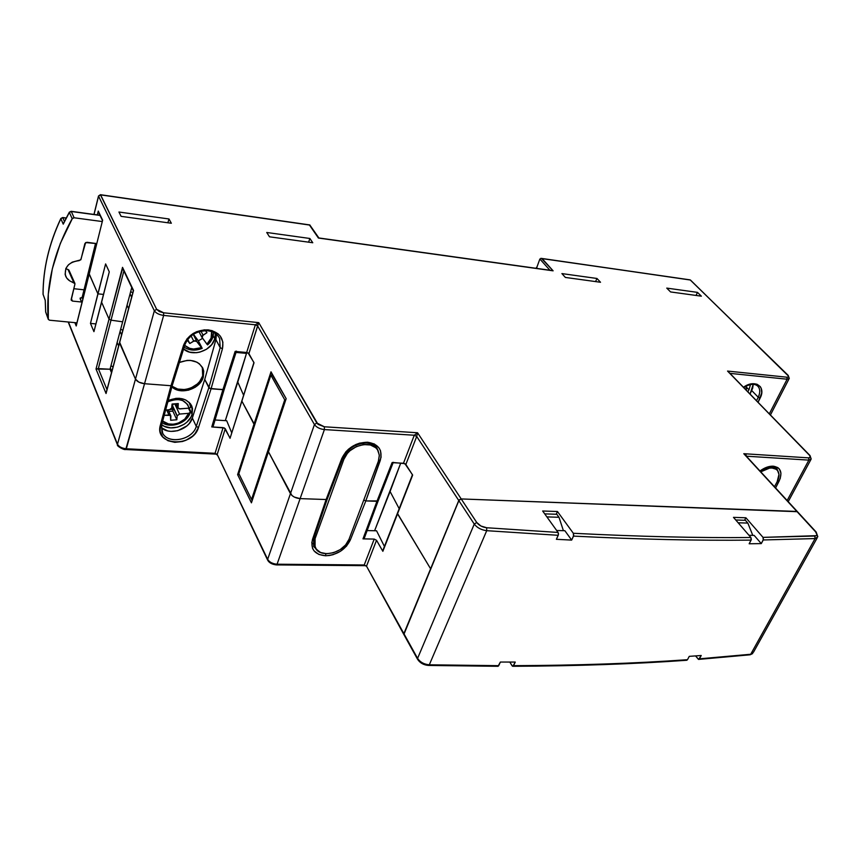 <?xml version="1.0" encoding="UTF-8"?>
<svg xmlns="http://www.w3.org/2000/svg" width="861" height="861" viewBox="0 0 861 861"><rect width="100%" height="100%" fill="white"/><g stroke="black" fill="none" stroke-linecap="round" stroke-linejoin="round"><path stroke-width="1.29" d="M207.641 330.764C213.496 331.528 217.489 334.133 219.63 338.556L220.19 347.672L222.45 348.77C224.312 338.362 219.577 332.066 208.254 329.871L207.523 330.753L208.254 329.871C196.211 329.752 187.989 334.864 183.576 345.207L184.932 344.701M760.22 471.215C764.514 468.169 768.486 466.716 772.145 466.845L773.264 466.178C769.002 466.027 764.579 467.62 759.983 470.967L767.592 466.974L771.671 466.554M253.898 362.621L230.048 438.303L254.006 362.836L248.904 353.613L257.611 325.932L314.437 424.559L290.448 493.665C292.374 496.528 295.603 498.175 300.123 498.616L324.403 429.574L414.281 435.235L403.475 463.25L392.056 462.658L376.946 501.306L365.817 500.919L363.751 500.08L365.817 500.919L380.239 460.538L378.743 460.129L380.239 460.538C382.897 450.077 378.668 443.975 367.55 442.231L366.646 443.06L367.55 442.231C355.55 442.597 346.951 448.032 341.752 458.547L342.969 457.977L341.752 458.547L326.115 499.531L300.123 498.616L324.403 429.574L414.281 435.235L417.563 432.76L416.702 436.452L414.281 435.235L416.702 436.452L405.865 464.456L403.475 463.25L414.281 435.235L417.563 432.76L416.702 436.452L458.773 500.51L461.205 498.939L417.563 432.76L324.317 426.776L324.403 429.574L324.317 426.776L316.848 423.02L314.437 424.559C316.471 427.336 319.797 429.015 324.403 429.574C319.797 429.015 316.471 427.336 314.437 424.559L316.848 423.02L258.731 322.627L257.611 325.932L255.351 324.801L258.731 322.627L248.904 353.613L246.666 352.493L255.351 324.801L257.611 325.932L314.437 424.559L290.448 493.665L268.449 451.756L286.164 398.665L271 371.812L271.516 373.631L271 371.812L253.984 424.204L254.695 424.871L241.876 401.118L253.93 362.524M556.798 514.265L558.993 517.278L546.896 516.901L558.993 517.278L563.406 530.677L558.993 517.278L556.798 514.265L544.722 513.877L556.798 514.265M745.411 520.302L747.832 523.079L738.168 522.788L747.832 523.079L752.794 535.381L747.832 523.079L745.411 520.302L735.757 520.001L745.411 520.302M746.498 456.201L808.866 460.129L808.662 457.869L743.786 453.704L746.498 456.201L808.866 460.129L811.191 459.031L808.866 460.129L787.158 500.499L808.866 460.129L808.662 457.869L743.786 453.704L745.992 454.899L746.498 456.201M745.734 455.534L797.458 511.703L461.205 498.939L796.877 511.445L815.571 531.786L816.938 534.746L816.26 535.682L763.018 537.372L763.244 539.965L815.087 538.577L814.764 536.048L763.018 537.372L745.884 517.773L733.475 517.364L750.9 537.501C698.023 538.017 638.83 536.607 573.329 533.271L573.501 536.112C639.013 539.373 698.217 540.708 751.115 540.116L750.9 537.501C698.023 538.017 638.83 536.607 573.329 533.271L557.454 511.509L542.667 511.014L558.057 532.442L486.691 527.75L480.933 526.017L476.736 522.487L417.563 432.76L324.317 426.776L318.021 424.344L258.731 322.627L163.622 312.801L163.644 315.417L255.351 324.801L258.731 322.627L163.622 312.801L156.648 309.314L154.345 310.767C155.949 313.167 159.048 314.717 163.644 315.417L163.622 312.801L159.285 311.542L156.648 309.314L100.382 194.694L98.552 196.157L100.608 194.877L309.874 224.958M539.869 259.01L536.478 268.363L539.869 259.01L549.921 270.246L539.869 259.01M318.871 237.959L309.777 224.936L318.419 238.045L553.117 270.828L542.172 258.634L690.167 279.879L787.75 375.181C789.02 376.58 788.751 377.258 786.932 377.204L787.115 379.217L789.268 378.399M729.278 372.662L809.48 455.286C810.922 456.976 810.653 457.837 808.662 457.869L810.373 457.213L809.48 455.286L727.545 371.069L786.932 377.204L727.545 371.069L809.953 455.48M537.447 268.503L536.468 267.394L537.447 268.503M89.296 273.604L102.631 220.179L98.767 212.764M98.272 211.074L97.325 214.895L98.272 211.074L102.631 220.179L89.189 274.056L102.631 220.179M119.69 342.387L135.478 379.12L154.345 310.767L135.478 379.12C136.996 381.606 140.009 383.134 144.53 383.715L163.644 315.417C159.048 314.717 155.949 313.167 154.345 310.767L98.552 196.157L94.043 214.443L98.552 196.157L154.345 310.767L156.648 309.314L100.608 194.877L309.454 225.033L318.419 238.045L552.439 270.591L318.839 237.959M122.789 268.664L133.337 290.824L122.994 269.062M216.38 454.124L215.035 453.316L223.096 427.616L225.27 428.724L230.048 438.303L241.876 401.118L253.984 424.204L237.614 474.626L251.423 502.824L286.164 398.665L271 371.812L237.614 474.626L239.197 474.325L237.614 474.626L251.423 502.824L286.164 398.665L271.398 373.416M797.415 511.649L743.786 453.704L815.571 531.786C817.627 534.294 817.358 535.714 814.764 536.048L815.087 538.577L763.244 539.965L761.285 543.603L749.167 543.775L751.115 540.116C698.217 540.708 639.013 539.373 573.501 536.112L571.661 540.095L556.389 539.309L558.219 535.305L486.713 530.688L429.305 664.8L428.509 665.445L425.28 664.509L420.243 661.754M540.751 258.386L541.451 258.397L540.751 258.386M553.117 270.828L541.451 258.397L690.436 280.029L788.428 376.053L787.987 377.15L786.932 377.204L787.115 379.217L769.357 413.764L787.115 379.217L730.063 373.373L787.115 379.217L789.268 378.377L788.192 375.374M365.355 565.612L364.225 564.977L374.212 539.083L376.537 540.277L382.854 551.309L412.634 475.143L405.865 464.456L416.702 436.452L458.773 500.51L430.608 568.798L397.405 513.328L412.484 474.669M393.283 462.314L392.056 462.658L362.987 538.868L374.212 539.083L376.537 540.277L366.517 566.161L364.225 564.977L366.517 566.161L376.537 540.277L382.854 551.309L397.545 513.813L430.608 568.798L458.773 500.51L461.205 498.939L796.877 511.445L461.205 498.939L458.773 500.51L474.26 524.101L417.585 658.374L366.517 566.161L365.021 565.666M122.649 268.255L109.035 319.108L111.015 320.163L123.887 270.957L111.015 320.163L122.639 321.81L111.015 320.163L109.035 319.108L111.015 320.163L122.639 321.81L110.036 369.218L111.499 372.684L110.036 369.218L96.023 369.014L106.054 393.52L133.412 290.964M105.612 263.929L97.896 293.827L103.557 294.44L97.896 293.827L89.189 274.056L97.896 293.827L103.557 294.44L97.896 293.827L90.47 323.413L93.935 331.646L109.272 271.861L105.612 263.929L90.47 323.413L95.948 323.94L90.47 323.413L93.935 331.646L101.598 302.222L109.035 319.108L101.598 302.222L109.272 271.861L105.612 263.929M775.6 487.939L780.249 478.404L780.949 473.163L779.366 469.019L777.774 467.566L773.264 466.178C780.83 467.523 782.757 472.528 779.065 481.202L777.644 480.729L779.065 481.202L775.6 487.939M758.121 402.205L761.716 392.971L761.264 388.429L760.274 386.611L756.937 384.2L752.223 383.737L746.853 385.297L743.527 387.213C754.946 378.851 766.344 386.578 760.123 398.116L758.24 397.233L760.123 398.116L758.121 402.205M366.646 443.06L366.259 442.715C355.367 443.049 347.564 447.989 342.85 457.525L342.969 457.966C347.769 448.452 355.658 443.48 366.635 443.049M376.881 448.161L378.183 450.895L376.881 448.161M776.816 468.675L778.624 472.592L776.816 468.675M757.271 385.663C760.188 388.333 760.511 392.196 758.24 397.233L756.571 400.623L758.24 397.233L751.739 390.582L758.24 397.233C760.328 392.702 760.231 389.054 757.971 386.32C754.86 383.349 750.125 383.737 743.775 387.482M184.932 344.691C188.968 335.37 196.502 330.721 207.512 330.753L207.264 330.495C196.34 330.387 188.871 335.026 184.867 344.411L183.576 345.207L170.995 385.728L144.53 383.715L163.644 315.417L255.351 324.801L246.666 352.493L235.118 351.439L222.902 389.678L211.074 388.774L222.45 348.77L220.19 347.672L208.846 387.654L211.074 388.774L222.45 348.77L222.881 342.129L220.351 336.21L218.081 333.799L211.914 330.57L204.38 329.828L196.609 331.711L193.015 333.562L187.095 338.75L183.576 345.207L170.995 385.728L172.351 385.201L170.995 385.728L172.34 385.233L170.995 385.728L160.361 425.205L160.124 431.501L162.804 436.947L167.96 440.735L174.805 442.339L182.338 441.532L186.008 440.251L192.509 436.183L195.092 433.546L198.471 427.519L211.074 388.774L224.086 389.57M364.612 565.666L364.225 564.977L277.07 564.213C272.625 563.88 269.482 562.244 267.653 559.327L217.187 454.414L225.27 428.724L217.058 454.888L215.035 453.316L217.187 454.414L215.035 453.316L126.319 448.764L125.738 449.528L144.53 383.715L138.869 382.144L135.478 379.12L138.869 382.144L144.53 383.715C140.009 383.134 136.996 381.606 135.478 379.12L119.539 342.958L133.541 290.48L122.531 267.351L96.023 369.014L98.337 368.616L111.015 320.163L109.035 319.108L96.023 369.014L106.054 393.52L119.539 342.958L135.478 379.12L119.539 342.56M313.652 538.147L312.521 539.32C310.294 549.221 314.652 554.71 325.619 555.765L325.738 553.698L325.619 555.765L329.354 555.506L333.175 554.645L340.472 551.277L346.477 546.165L350.298 540.03L365.817 500.919L363.751 500.08L365.817 500.919L381.089 457.169L380.519 450.82L379.12 448.075L374.352 443.975L367.55 442.231L359.726 443.124L355.797 444.534L348.673 449.044L345.756 451.96L341.752 458.547L326.115 499.531L327.331 498.95L326.115 499.531L327.341 498.863L326.115 499.531L311.79 542.516L312.575 548.425L314.061 550.9L318.914 554.462L325.619 555.765C337.168 554.979 345.39 549.727 350.298 540.03L348.877 539.621L350.298 540.03L365.817 500.919L378.173 500.919M308.636 242.189L309.863 238.475L266.738 232.481L269.504 236.807L312.769 242.748L309.863 238.475L308.636 242.189M696.043 295.452L697.485 292.374L666.758 288.101L670.579 291.944L701.36 296.173L697.485 292.374L696.043 295.452M236.452 351.137L235.118 351.439L211.763 426.927L223.096 427.616L215.035 453.316L126.319 448.764C121.885 448.29 118.947 446.773 117.494 444.222L68.439 322.025L117.494 444.222C118.947 446.773 121.885 448.29 126.319 448.764L144.53 383.715L170.995 385.728L160.361 425.205C154.011 445.933 192.907 447.903 198.471 427.519L211.074 388.774L222.902 389.678L211.763 426.927L213.087 426.55M235.118 351.439L248.022 352.881L253.93 362.503M393.197 462.497L404.874 463.638L412.484 474.755M131.765 287.509L110.036 369.218L98.337 368.616L111.015 320.163L122.639 321.81L131.765 287.509M168.993 218.974L118.936 212.021L121.1 216.348L171.339 223.247L168.993 218.974L167.884 222.773L168.993 218.974L118.936 212.021L121.1 216.348L171.339 223.247L168.993 218.974M561.899 273.594L596.964 278.469L595.575 281.59L596.964 278.469L561.899 273.594L565.376 277.436L600.515 282.268L596.964 278.469L600.515 282.268L565.376 277.436L561.899 273.594M400.731 463.11L390.087 491.502L399.203 508.722L390.087 491.502L399.203 508.722L390.087 491.502L374.6 530.742L400.731 463.11M312.769 242.748L269.504 236.807L266.738 232.481L309.863 238.475L312.769 242.748M701.36 296.173L670.579 291.944L666.758 288.101L697.485 292.374L701.36 296.173M218.877 337.146L219.63 338.556L220.19 347.672L208.846 387.654L204.735 379.464L215.928 339.654L220.19 347.672L215.928 339.654L216.391 334.283L215.928 339.654L204.735 379.464L208.846 387.654L211.074 388.774L208.846 387.654L196.286 426.389L198.471 427.519L196.286 426.389C192.713 439.777 168.584 444.857 162.707 433.277L161.384 425.625M750.092 393.961L753.214 384.34L752.665 388.225L750.092 393.961M246.773 352.504L237.787 382.09L243.577 395.167L237.787 382.09L243.577 395.167L237.787 382.09L225.302 420.642L246.773 352.504M251.842 501.08L268.449 451.756L291.933 495.484L294.301 497.066L300.123 498.616L326.115 499.531L312.521 539.32L313.759 538.588L327.245 499.143M276.338 564.902C271.979 564.364 269.084 562.771 267.642 560.124L217.187 454.414L267.653 559.327L290.448 493.665L268.449 451.756L291.933 495.484L294.301 497.066L300.123 498.616L326.115 499.531L300.123 498.616L277.07 564.213L300.123 498.616C295.603 498.175 292.374 496.528 290.448 493.665L267.653 559.327C269.482 562.244 272.625 563.88 277.07 564.213L276.349 564.913L277.07 564.213L364.225 564.977L374.212 539.083L362.987 538.868L376.946 501.306L365.817 500.919L378.076 501.113L364.225 538.405M253.984 424.204L241.876 401.118L253.984 424.204M76.554 324.651L76.22 325.975L74.864 322.638L76.22 325.975L76.36 325.092M106.99 389.613L98.337 368.616L106.99 389.613M403.852 634.503L430.608 568.798L403.874 633.621L366.517 566.161L403.852 634.503L459.161 499.886L461.205 498.939L476.736 522.487L474.26 524.101L417.585 658.374C420.146 662.195 424.064 664.337 429.305 664.8L498.713 665.682L429.305 664.8L486.713 530.688C481.267 529.967 477.123 527.771 474.26 524.101C477.123 527.771 481.267 529.967 486.713 530.688L558.219 535.305L558.477 533.798L558.057 532.442L486.691 527.75L486.713 530.688L486.691 527.75C482.354 527.18 479.028 525.425 476.736 522.487L474.26 524.101L458.773 500.51L403.874 633.621L417.585 658.374C420.146 662.195 424.064 664.337 429.305 664.8L428.509 665.445C423.644 665.026 419.996 662.97 417.553 659.257L403.852 634.503M68.191 321.992L117.559 445.04M397.545 513.813L430.608 568.798L397.545 513.813M89.167 273.755L97.896 293.827L89.189 274.056L76.22 325.975L89.146 273.873L76.274 325.447M144.53 383.715L170.995 385.728L144.53 383.715M135.478 379.12L117.494 444.222L135.478 379.12M101.598 302.222L109.035 319.108L101.598 302.222M313.662 538.878L313.759 546.541L319.183 551.793L313.802 546.649M161.674 424.269L160.361 425.205L161.728 424.548L172.308 385.319M229.973 437.958L224.43 427.982L211.763 426.927M215.046 419.985L226.691 420.728L231.663 432.663L226.691 420.728L215.046 419.985M362.987 538.868L364.214 538.448M367.141 530.57L376.558 530.785L384.426 546.466L376.558 530.785L367.141 530.57M246.504 353.387L236.032 352.429L246.504 353.387M222.902 389.678L209.707 388.386L204.735 379.464L192.326 418.037L204.735 379.464L208.846 387.654L196.286 426.389L192.326 418.037L189.291 423.483L186.955 425.861L177.764 430.683L170.973 431.393L167.734 430.92L161.265 427.637C169.531 435.806 189.162 429.661 192.326 418.037L196.286 426.389C192.477 440.757 165.947 444.889 161.9 431.533L161.674 424.742M119.754 447.02L125.48 449.205M269.967 562.222L275.95 564.493M760.78 471.828C767.958 467.286 773.49 466.802 777.397 470.364C779.603 473.227 779.517 477.005 777.16 481.697L778.979 474.379L777.58 470.59L776.138 469.256L772.059 467.997L769.573 468.115L760.78 471.828M774.491 486.734L777.16 481.697L774.491 486.734M313.372 539.847L314.19 540.234M272.582 375.536L270.86 375.17L284.733 399.816L285.529 399.902L284.733 399.816L251.541 499.455L238.852 473.615L270.86 375.17L272.582 375.536M252.359 499.369L251.541 499.455L252.359 499.369M284.733 399.816L270.86 375.17L238.852 473.615L251.541 499.455L284.733 399.816M315.072 538.695L314.254 537.135L315.072 538.695L314.308 544.41L316.278 549.264L320.636 552.525L326.706 553.731L333.573 552.708L340.203 549.619L345.605 544.938L348.985 539.341C344.594 553.085 319.453 559.09 315.083 547.262L315.072 538.695L343.84 459.376C348.253 445.159 372.91 439.067 378.097 450.723L379.367 455.673L378.388 461.162L379.335 455.103L377.538 449.797L375.676 447.688L370.338 444.965L363.579 444.577L356.432 446.59L349.996 450.723L347.381 453.381L343.84 459.376L315.072 538.695M348.985 539.341L378.388 461.162L348.985 539.341M342.99 457.912L343.84 459.376L342.99 457.912M497.26 665.811L498.013 666.317L498.713 665.682L500.37 662.055L515.244 662.066L513.576 665.671C577.376 665.413 635.353 663.422 687.487 659.698L689.263 656.351L701.231 655.501L698.658 659.408M698.486 659.397L695.548 655.921L698.68 659.408L750.706 654.263L699.444 658.826L701.231 655.501L689.263 656.351L687.487 659.698C635.353 663.422 577.376 665.413 513.576 665.671L512.876 666.306L512.112 665.811L509.798 662.077L512.467 666.199M749.716 654.834L750.706 654.263L815.087 538.577L750.706 654.263L753.536 652.111L749.716 654.834L698.863 659.375M754.171 535.413L761.285 543.603L754.171 535.413L748.984 535.284L754.171 535.413M564.859 530.71L571.661 540.095L564.859 530.71L556.658 530.505L564.859 530.71M817.81 536.758L815.087 538.577L817.81 536.769L816.153 532.033M686.701 660.29L687.487 659.698L686.723 660.29M744.571 520.281L745.884 517.773L763.018 537.372L763.459 539.32L761.285 543.603L749.167 543.775L751.341 539.47L750.9 537.501L733.475 517.364L745.884 517.773L744.571 520.281M556.217 514.243L557.454 511.509L573.329 533.271L573.717 535.413L571.661 540.095L556.389 539.309L558.434 534.595L558.057 532.442L542.667 511.014L557.454 511.509L556.217 514.243M498.013 666.317L500.37 662.055L515.244 662.066L512.876 666.306M66.114 218.134L62.831 217.704L64.446 221.417L62.831 217.704L66.114 218.134M45.665 311.822L48.238 319.216L49.561 320.206L76.92 322.843L49.561 320.206L48.324 319.442L48.291 294.182L52.317 268.836L60.302 243.48L72.475 218.296L74.111 217.768L102.211 221.546L74.111 217.768L71.302 211.483L74.111 217.768L72.173 218.683L69.364 212.398L63.24 224.161L60.862 218.694C49.023 243.878 43.093 269.095 43.082 294.333L45.246 300.274L45.687 312.069L48.194 318.99C45.762 285.551 53.759 252.112 72.173 218.683L69.364 212.398L71.302 211.483L100.005 215.411L71.302 211.483L69.332 212.183L63.24 224.161L60.862 218.694L62.831 217.704L60.862 218.694C49.023 243.878 43.093 269.095 43.082 294.333L43.362 295.108M71.162 299.456L72.475 301.081L81.504 302.017L82.129 301.985L81.504 302.017L80.116 298.11L82.064 297.4L80.127 298.713L82.15 297.454L82.839 299.122L82.15 297.454L80.127 298.713L81.504 302.017L72.475 301.081L71.183 300.166L74.929 284.119L71.162 299.456M74.821 283.237L69.031 270.332L67.965 269.471L65.748 268.74L67.965 269.471L73.788 282.505C69.676 281.515 66.921 279.276 65.522 275.8C64.231 267.039 68.772 261.992 79.147 260.635L81.009 259.344L84.884 243.555L86.95 242.275L96.701 243.609L85.637 242.554L80.762 259.861L72.259 262.142L68.471 264.779L65.931 268.341L65.113 274.347L66.684 278.017L69.709 280.858L74.939 283.581M95.625 243.362L82.15 297.454L95.625 243.362M74.929 284.119L67.965 269.471L68.891 270.074M73.798 288.704L83.969 289.813L73.798 288.704M71.377 298.573L72.475 301.081L71.377 298.573M45.655 311.897L45.246 300.467M45.224 300.414L43.082 294.333L45.224 300.403M748.973 389.753L747.865 391.669L748.973 389.753L745.648 386.352L748.973 389.753L750.512 384.555L748.973 389.753M746.046 388.957L746.864 388.462L745.314 386.535L746.842 388.225L745.282 389.021L746.046 388.957L745.744 389.495M173.868 403.97L172.943 404.024L172.555 405.703L177.215 415.777L179.518 414.076L174.934 404.229L173.868 403.97L174.934 404.229L179.518 414.076L177.215 415.777L176.828 419.759L170.661 420.276L170.446 415.368L164.214 415.346L168.928 414.948L166.668 409.997L168.928 414.948L170.898 415.971L170.661 420.276L176.828 419.759L177.151 416.1L172.587 406.231L172.996 409.287L170.403 409.492L172.996 409.287L172.835 411.106L172.652 404.81L173.868 403.97M190.744 406.769L189.904 408.017L179.981 408.921L178.033 407.91L176.29 403.701L177.936 407.253L178.27 403.551L172.071 404.046L171.683 408.071L172.071 404.046L178.27 403.551L178.044 407.942L179.153 408.846L189.097 408.179L187.623 404.444L182.65 400.537L178.044 399.493L173.018 399.891L167.852 401.829C178.808 397.513 185.89 399.633 189.097 408.179L190.798 407.253L189.108 402.281M192.1 414.302L189.183 408.179L192.1 414.302C189.226 425.668 170.403 432.168 161.696 424.699L164.462 426.378L170.704 427.885L177.57 427.164L184.028 424.344L186.805 422.256L190.916 417.144L192.1 414.302L191.863 406.306C187.235 398.288 179.346 396.372 168.207 400.537L175.956 398.363L179.411 398.309L185.653 399.913L190.249 403.529L191.702 405.918L192.509 408.588L192.1 414.302M202.69 375.87L202.292 367.173L203.121 369.972L202.69 375.87L203.293 377.086L202.69 375.87C199.741 387.493 180.853 393.961 172.06 386.255L177.743 389.043L184.48 389.549L187.956 388.935L191.336 387.773L197.298 383.995L199.655 381.531L202.69 375.87M179.4 362.481C190.378 358.477 198.224 360.468 202.938 368.454L203.293 377.086C200.258 389.129 180.283 395.425 171.899 386.847L178.324 390.281L181.617 390.819L188.548 390.162L195.092 387.332L197.901 385.222L202.077 380.002L203.293 377.086L203.734 371.188L202.927 368.433L199.429 363.826L196.857 362.158L190.561 360.415L187.063 360.415L179.4 362.481M214.798 338.825L213.216 335.833L214.798 338.825C211.731 350.89 192.358 357.283 183.597 349.006L189.506 352.106L196.308 352.719L199.838 352.127L206.457 349.297L211.698 344.626L214.798 338.825L215.358 333.498L214.798 338.825M198.364 340.838L202.023 347.962L198.364 340.838L202.583 338.373L198.364 340.838L193.66 334.552L198.364 340.838M213.485 332.4L212.893 336.393L207.436 344.551M188.505 408.232L190.259 411.902L188.505 408.232M168.821 411.44L172.835 411.106L176.828 419.759L172.835 411.106L168.821 411.44M197.18 332.335L193.456 334.229L197.18 332.335M190.023 412.828L188.613 413.323C185.793 422.988 169.456 427.906 162.675 421.04L168.519 423.946L173.373 424.225L178.345 423.106L184.781 419.124L188.613 413.323L179.518 414.076L188.613 413.323L190.335 412.29M184.717 345.401L189.721 348.35L193.521 349.028L201.496 347.629L196.2 340.87L194.532 340.708L189.797 343.528L187.214 340.106L189.797 343.528L193.693 341.064L191.196 336.145L193.693 341.064L196.792 341.354L202.184 348.361M189.409 337.469L191.486 335.618L189.409 337.469M165.624 410.084L170.144 409.61L171.683 408.071L169.369 409.782L165.624 410.084M193.219 334.38L196.792 341.354L193.219 334.38M176.613 404.864L174.934 404.229L176.613 404.864M213.56 332.432C213.528 337.2 211.548 341.365 207.598 344.917L202.066 337.609L203.056 335.155L200.979 331.162L203.056 335.155L206.952 332.69L205.456 330.667L206.952 332.69L202.4 335.747L201.958 337.232L206.92 344.206L211.074 338.201L211.623 331.625C212.441 336.21 210.87 340.407 206.92 344.206L207.598 344.884M184.146 347.209C189.549 350.642 195.544 351.03 202.141 348.371L201.496 347.629C194.834 350.061 189.248 349.318 184.717 345.39M117.139 342.517L118.635 345.939L117.139 342.517M111.812 371.511L110.348 368.034L111.812 371.511M127.051 305.214L128.601 308.572L127.051 305.214M121.595 334.832L120.088 331.431L121.595 334.832M131.647 297.163L130.076 293.827L131.647 297.163M130.646 291.696L132.842 292.697L130.646 291.696M120.669 329.236L122.822 330.258L120.669 329.236M110.94 365.796L113.06 366.84L110.94 365.796M187.72 339.417L189.797 343.528L187.72 339.417M177.151 416.1L172.555 405.703L177.151 416.1M309.756 224.936L100.446 194.704L98.509 195.985L93.967 214.432M788.159 375.353L690.167 279.879L541.515 258.408M98.52 212.312L102.459 220.534M811.191 459.021L809.986 455.512M412.43 474.82L382.725 550.814M810.804 459.731L788.224 501.662M788.999 378.894L770.477 414.905M366.84 443.06C371.941 443.523 375.461 445.524 377.419 449.065L376.72 447.935M772.414 466.856L776.74 468.599M133.38 290.652L106.107 392.917M184.878 344.874L172.361 385.147M327.341 498.874L342.872 458.235M236.312 351.546L224.237 389.312M393.122 462.712L378.173 500.898M364.59 565.666L276.532 564.913M117.505 444.911C116.149 445.6 123.876 450.292 125.728 449.528M215.702 454.113L125.846 449.528M213.097 426.507L224.194 389.463M777.052 469.998L774.491 467.265M315.083 547.262L313.017 543.313M377.398 449.593L375.514 446.536M497.809 666.296L428.746 665.445M817.132 537.985L753.536 652.111M512.973 666.285C576.633 666.016 634.482 664.014 686.54 660.279M750.135 654.79L752.708 653.542M816.12 531.99L797.447 511.692M82.086 297.637L95.549 243.351M99.93 215.25L71.151 211.311L69.332 212.193L63.391 223.58M43.125 294.656L43.05 294.236C43.061 268.944 48.991 243.706 60.83 218.5L62.681 217.521L66.189 217.994M48.238 319.216L45.665 311.994L45.224 300.338M746.745 388.688L746.078 389.839M191.239 405.014L191.863 406.306M202.324 367.249L202.938 368.454M162.223 422.708C170.995 428.961 187.386 422.837 190.249 412.559M190.798 406.919L190.055 404.1M202.066 337.598L198.988 331.689M176.074 403.723L178.033 407.91M168.11 409.89L170.822 415.809"/></g></svg>

